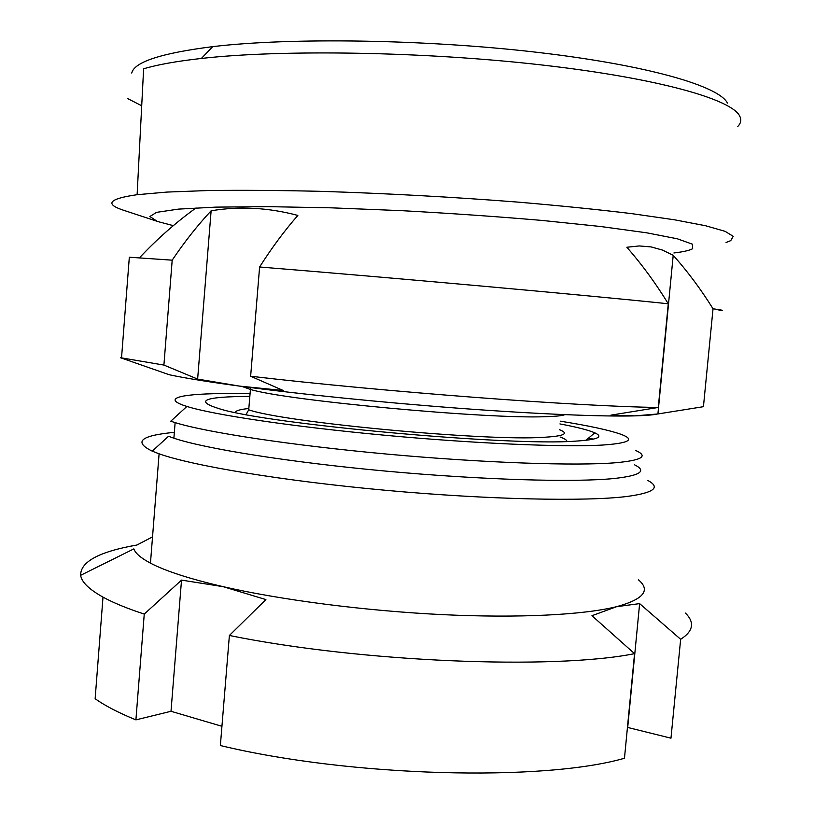 <?xml version="1.0" encoding="UTF-8"?>
<svg xmlns="http://www.w3.org/2000/svg" width="814" height="814" viewBox="0 0 814 814"><rect width="100%" height="100%" fill="white"/><g stroke="black" fill="none" stroke-linecap="round" stroke-linejoin="round"><path stroke-width="1.22" d="M559.93 423.921C576.912 427.116 588.532 430.087 594.78 432.824C604.029 436.996 597.547 439.774 575.335 441.147C510.49 446.337 268.844 424.318 219.861 408.913C193.661 400.834 203.653 396.662 249.827 396.377M152.544 536.853L136.976 545.004C99.206 551.627 80.433 561.721 80.637 575.305L133.842 548.89C135.409 553.357 140.954 558.099 150.458 563.146C165.486 571.052 189.703 578.896 223.117 586.66C281.268 600.01 364.977 610.856 442.114 614.611C519.271 618.335 584.025 614.855 616.727 606.644C643.711 599.257 650.925 590.292 638.38 579.751M174.349 432.346C140.588 435.571 133.221 441.839 152.238 451.149L159.096 453.815C192.308 465.73 282.672 480.891 385.643 490.293C488.593 499.715 586.06 501.668 627.258 496.438C653.988 492.775 660.876 487.464 647.924 480.514M152.238 451.149L168.518 436.284L173.881 438.207C204.853 448.646 289.448 462.271 386.09 471.133C482.712 480.006 574.888 482.549 614.448 478.469C640.465 475.539 647.14 470.97 634.493 464.784M250.04 393.711L230.555 393.518C182.234 393.457 159.513 397.934 186.894 406.44L170.767 421.194L175.122 422.608C206.166 432.295 290.863 445.319 387.566 454.141C484.249 462.983 576.434 466.066 615.954 462.718C641.931 460.307 648.565 456.247 635.846 450.559M186.894 406.44C212.983 414.713 291.392 426.556 383.384 435.114C475.345 443.681 564.824 447.405 603.255 445.004C629.69 443.121 635.429 439.489 620.451 434.116C608.709 430.026 588.624 425.702 560.195 421.153M80.637 575.305C81.593 582.071 89.041 589.336 103.002 597.12C113.238 602.747 126.984 608.404 144.251 614.092L181.522 580.117L223.117 586.66L265.893 599.572L229.385 635.48C360.785 662.311 553.978 669.902 634.554 653.662L591.951 615.699L616.727 606.644L639.631 603.622L627.696 727.451L670.97 738.186L680.657 639.295L639.631 603.622M103.002 597.12L95.136 698.768C105.22 705.85 118.803 712.891 135.907 719.871L144.251 614.092M229.385 635.48L220.36 745.532C350.844 777.055 543.477 781.715 624.47 758.251L634.554 653.662M181.522 580.117L171.001 711.283L221.937 726.292M171.001 711.283L135.907 719.871M680.657 639.295C693.314 631.165 694.912 622.435 685.439 613.084M593.447 439.133L588.491 438.156M726.068 242.46L730.728 240.659L733.241 236.355L725.152 231.349L705.657 225.763L674.409 219.78L631.806 213.644C598.127 209.564 560.286 205.728 518.274 202.137C451.729 196.947 385.51 193.345 319.607 191.31C278.144 190.344 240.995 190.089 208.18 190.537L166.951 192.073L137.118 194.699C109.625 198.667 104.609 203.693 122.059 209.758L158.465 221.734L173.321 225.651M673.911 252.971C683.414 251.831 689.662 250.407 692.663 248.697L692.449 244.19L677.38 238.817L646.692 232.814L600.864 226.536L542.012 220.431C497.374 216.595 450.6 213.339 401.678 210.663L331.115 207.824L267.725 206.644L215.893 207.122L178.449 209.117L156.532 212.362L149.857 216.524L157.153 221.276M737.749 126.516C740.903 123.301 741.574 119.862 739.763 116.209C732.162 99.542 659.045 78.317 541.575 64.947C424.338 51.557 282 49.318 201.363 58.455C176.628 61.223 157.377 64.672 143.62 68.803L137.118 194.699M727.421 103.093C719.301 86.294 648.758 65.293 536.935 52.3C425.335 39.296 290.191 37.383 212.729 46.642C161.243 53.164 134.249 61.976 131.746 73.067M127.767 98.647L141.707 105.769M123.697 210.327L124.99 210.755M259.605 267.002L250.641 376.241L283.292 390.517L239.489 386.101C208.323 381.888 184.9 378.103 169.241 374.735L120.37 357.682L163.909 365.069L197.629 379.09L211.121 210.806C239.387 206.034 268.305 207.58 297.853 215.425C284.585 230.555 271.835 247.741 259.605 267.002C394.078 277.849 589.122 295.472 668.274 303.775C655.728 283.303 641.931 264.458 626.861 247.253L639.224 245.94L651.119 246.917L662.464 250.071L673.209 255.291C687.708 271.601 700.986 289.428 713.033 308.781C723.198 310.134 725.182 310.765 718.986 310.653M121.53 357.916L129.324 257.224L172.192 260.175L163.909 365.069M211.121 210.806C197.578 225.295 184.605 241.748 172.192 260.175M250.641 376.241C384.198 391.88 578.703 406.491 658.282 407.458L610.948 415.14L634.961 415.873C645.41 415.578 652.736 414.987 656.949 414.092M197.629 379.09L239.489 386.101C298.504 394.027 383.038 402.594 460.561 408.384C538.105 414.153 602.747 416.748 634.961 415.873L657.916 413.96L673.209 255.291M668.274 303.775L658.282 407.458M713.033 308.781L703.438 406.685L657.916 413.96M241.962 386.426L250.397 389.438C285.541 400.437 487.851 419.241 545.4 416.687C555.809 416.412 562.311 415.73 564.906 414.662M246.052 414.591L248.718 409.798C283.72 422.354 485.846 441.361 543.498 437.311C564.224 436.141 569.525 433.597 559.401 429.67M566.941 441.483C566.961 440.14 564.662 438.644 560.042 436.996M248.83 408.506C240.171 409.361 235.653 410.694 235.297 412.495M585.958 440.313L594.78 432.824M150.458 563.146L159.096 453.815M173.881 438.207L175.122 422.608M212.729 46.642L201.363 58.455M248.718 409.798L250.58 387.556M196.072 207.906C175.783 222.527 156.909 239.184 139.428 257.865"/></g></svg>
